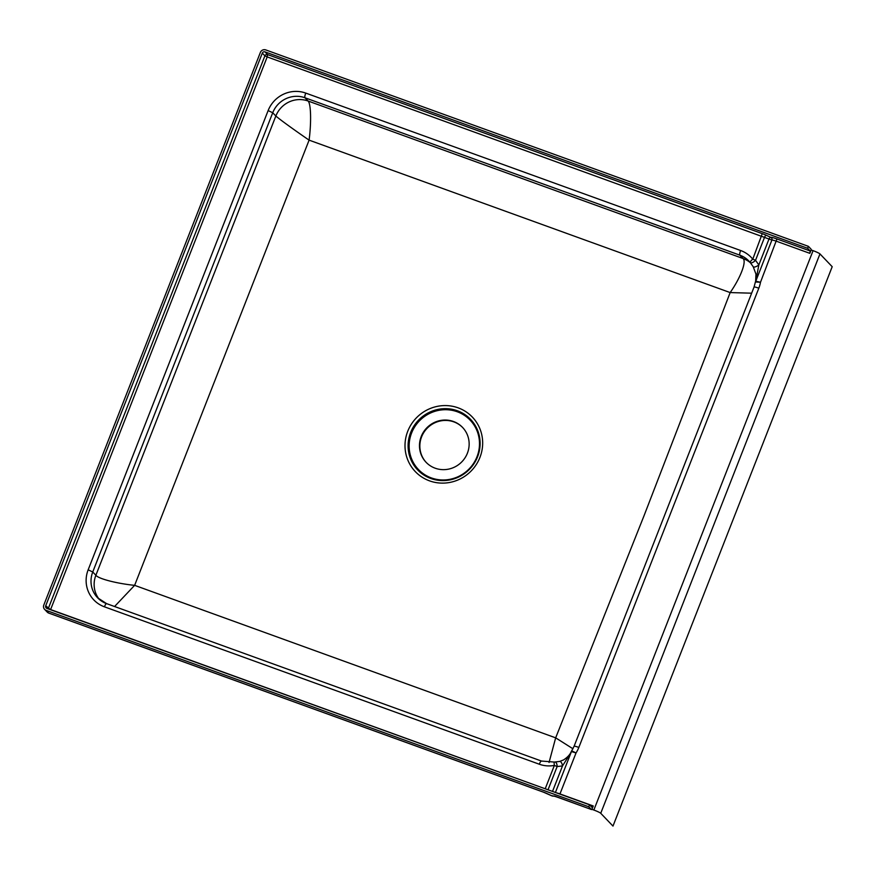 <?xml version="1.0" encoding="UTF-8"?>
<svg xmlns="http://www.w3.org/2000/svg" width="876" height="876" viewBox="0 0 876 876"><rect width="100%" height="100%" fill="white"/><g stroke="black" fill="none" stroke-linecap="round" stroke-linejoin="round"><path stroke-width="1.31" d="M548.705 790.043L50.611 609.554L267.191 56.918L771.898 240.079L755.769 281.229L758.846 264.924L755.539 260.292L752.769 259.165A29.445 28.47 -43.8 0 0 740.625 250.503L305.746 93.086A29.445 28.47 -43.8 0 0 268.133 110.584L88.158 569.816A29.445 28.47 -43.8 0 0 104.419 606.816L539.298 764.222A29.445 28.47 -43.8 0 0 554.377 765.416L557.136 766.555A4.205 2.026 -92 0 0 557.037 765.109A4.205 2.026 -92 0 0 554.968 761.989L554.968 761.989A4.205 2.026 -92 0 0 554.486 762.131M467.401 453.21A25.229 24.397 -43.8 0 0 462.539 427.4A25.229 24.397 -43.8 0 0 421.225 436.489A25.229 24.397 -43.8 0 0 426.086 462.298A25.229 24.397 -43.8 0 0 467.401 453.21M426.273 462.495A25.229 24.397 136.2 0 1 421.597 436.872A25.229 24.397 136.2 0 1 462.725 427.587M558.286 797.51A4.205 0.964 -70.1 0 1 558.176 797.499A4.205 0.964 -70.1 0 1 558.078 797.434L591.355 809.479A4.205 0.964 109.9 0 0 591.453 809.544A4.205 0.964 109.9 0 0 591.935 809.347L593.249 805.975L559.972 793.93A6.307 0.69 -158.6 0 0 556.391 792.824M591.355 809.479L588.76 806.763L589.526 804.814L592.165 807.562L593.249 805.975M766.401 235.326A2.102 0.996 114.8 0 0 764.628 237.1L755.539 260.292A4.205 1.653 140.3 0 1 750.283 262.614L753.218 266.753A4.205 1.456 148.8 0 0 758.846 264.924L768.964 239.104A2.102 0.996 114.8 0 1 770.738 237.341A2.102 2.07 75.5 0 1 771.898 240.079A6.307 0.69 21.4 0 1 776.552 241.283L809.829 253.328L811.154 249.956A4.205 0.964 109.9 0 0 810.979 249.047L808.384 246.342L807.628 248.28L810.223 250.996L776.946 238.951A8.41 0.931 -158.6 0 0 770.738 237.341L766.401 235.326A6.307 0.69 -158.6 0 0 762.251 233.64L267.585 54.586A2.102 2.037 -43.8 0 0 264.902 55.834L48.322 608.47A2.102 2.037 -43.8 0 0 48.202 608.886M809.829 253.328L810.223 250.996M548.026 789.802A2.102 0.996 -65.2 0 1 548.048 789.736L557.136 766.555L562.502 765.931A4.205 1.949 -101.4 0 0 559.654 761.452L563.629 759.886C567.385 757.401 569.849 754.794 571.043 752.057L571.043 752.057A4.205 1.347 29 0 0 571.01 752.506L571.448 751.564L576.036 752.955A31.547 30.496 -43.8 0 0 578.839 747.425L758.813 288.193A31.547 30.496 -43.8 0 0 760.499 282.258L776.946 238.951M555.417 792.473L571.448 751.564A4.205 4.15 -93.8 0 1 571.809 750.863L576.036 752.955L559.906 794.105M571.338 751.816L571.809 750.863L571.338 751.816M755.561 281.984L760.499 282.258L755.769 281.229A4.205 4.106 67 0 0 755.561 281.984L755.561 281.984M756.065 280.298A4.205 2.179 -167.1 0 0 755.67 280.955L754.05 287.054A6.307 0.69 21.4 0 1 758.813 288.193M559.654 761.452L554.968 761.989A4.205 4.205 0 0 0 554.344 762.065L541.477 761.047A4.205 0.964 -70.1 0 1 541.565 761.113M552.515 791.422L562.502 765.931L571.01 752.506M762.251 233.64L752.769 259.165A4.205 1.073 141.2 0 0 750.239 262.57A4.205 4.205 0 0 0 750.283 262.614L750.283 262.614A4.205 1.653 140.3 0 1 750.25 262.592L753.185 266.665A4.205 1.456 148.8 0 0 753.218 266.753L755.944 274.068L755.67 280.955M589.526 804.814L46.888 608.404A2.102 2.037 136.2 0 1 45.727 605.765L262.307 53.118A2.102 2.037 136.2 0 1 264.99 51.87L807.628 248.28M572.948 748.772L555.669 737.844L134.63 585.343L309.097 140.138L730.168 292.573L643.926 516.019L555.669 737.844L549.055 762.481M114.57 606.52L134.63 585.343C117.22 583.602 98.484 578.85 95.878 575.258A25.229 24.397 -43.8 0 0 99.251 599.348M740.625 250.503A4.205 0.964 109.9 0 0 739.848 255.168L743.067 258.529A25.229 24.408 136.5 0 1 750.469 262.844A25.229 24.397 -43.8 0 0 743.056 258.529C746.812 261.585 740.373 277.999 730.168 292.573L751.652 293.186M268.133 110.584L272.721 112.752L275.852 116.015C280.736 120.297 297.391 132.134 309.097 140.138C311.385 122.684 311.035 103.784 308.1 101.025A25.229 24.397 -43.8 0 0 275.852 116.015L95.878 575.258L92.746 571.984L272.721 112.752A25.229 24.397 136.2 0 1 304.968 97.762L739.848 255.168A25.229 24.397 136.2 0 1 748.914 261.07A25.229 24.397 136.2 0 1 750.228 262.548M591.935 809.347L593.851 810.037A6.307 0.69 21.4 0 1 600.739 813.289L612.981 826.079L832.2 266.698L819.958 253.909A6.307 0.69 -158.6 0 0 813.07 250.656L811.154 249.956M407.734 431.288A39.453 38.139 136.2 0 1 458.148 407.844A39.453 38.139 136.2 0 1 479.938 457.414A39.453 38.139 136.2 0 1 429.536 480.858A39.453 38.139 136.2 0 1 407.734 431.288M410.625 432.514A36.584 35.379 136.2 0 1 457.371 410.767A36.584 35.379 136.2 0 1 477.584 456.746A36.584 35.379 136.2 0 1 430.839 478.493A36.584 35.379 136.2 0 1 410.625 432.514M411.6 433.007A35.752 34.569 136.2 0 1 457.272 411.764A35.752 34.569 136.2 0 1 477.026 456.692A35.752 34.569 136.2 0 1 431.353 477.924A35.752 34.569 136.2 0 1 411.6 433.007M588.76 806.763L46.121 610.353A4.205 4.062 136.2 0 1 43.8 605.064L260.38 52.418A4.205 4.062 136.2 0 1 265.756 49.921L808.384 246.342M262.307 53.118L264.902 55.834L267.191 56.918L267.585 54.586L264.99 51.87M50.545 609.729L45.727 605.765M554.344 762.065A4.205 0.602 -100.6 0 0 554.377 765.416L545.211 788.783M571.043 752.057L574.076 746.286A6.307 0.69 21.4 0 1 578.839 747.425M539.298 764.222A4.205 0.964 -70.1 0 1 541.477 761.047L106.598 603.63A4.205 0.964 -70.1 0 1 106.686 603.695M104.419 606.816A4.205 0.964 -70.1 0 1 106.598 603.63L97.619 597.793A25.229 24.397 136.2 0 1 92.746 571.984L88.158 569.816M106.489 603.619A25.229 24.397 136.2 0 1 97.619 597.793M305.746 93.086A4.205 0.964 109.9 0 0 304.968 97.762L308.1 101.025L743.067 258.529M750.239 262.57A4.205 1.073 141.2 0 0 750.25 262.592L748.914 261.07M813.07 250.656L593.851 810.037M600.739 813.289L819.958 253.909M48.925 613.134A4.205 0.964 -70.1 0 1 48.815 613.123A4.205 0.964 -70.1 0 1 48.717 613.058L543.383 792.112A6.307 0.69 21.4 0 1 547.533 793.809L551.869 795.824A8.41 0.931 21.4 0 1 558.078 797.434M44.61 609.367L47.205 612.083A4.205 4.062 -43.8 0 0 48.717 613.058L46.121 610.353M551.42 795.605A4.205 2.004 -65.2 0 0 551.628 795.747A4.205 2.004 -65.2 0 0 551.869 795.824A4.205 4.128 -104.5 0 0 554.453 795.999L591.453 809.544M754.05 287.054L574.076 746.286M47.205 612.083A4.205 4.205 0 0 0 48.815 613.123L543.481 792.178L551.628 795.747A4.205 4.205 0 0 0 553.643 796.12"/></g></svg>
